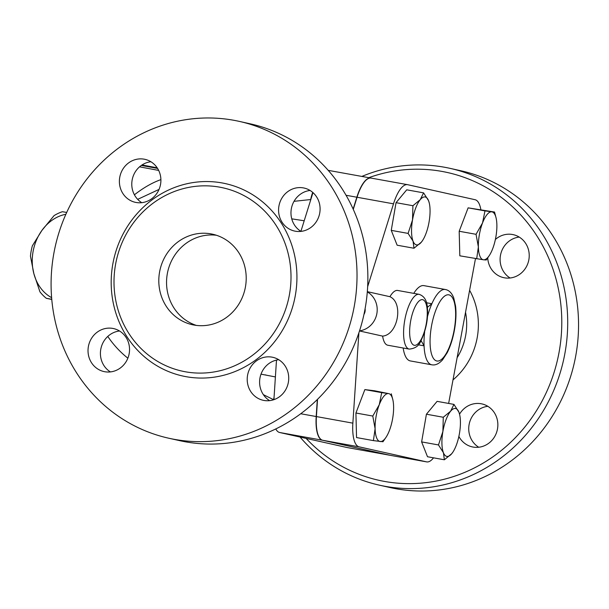<?xml version="1.0" encoding="UTF-8"?>
<svg xmlns="http://www.w3.org/2000/svg" width="609" height="609" viewBox="0 0 609 609"><rect width="100%" height="100%" fill="white"/><g stroke="black" fill="none" stroke-linecap="round" stroke-linejoin="round"><path stroke-width="0.91" d="M368.788 177.676A157.655 148.139 102.6 0 1 558.986 352.725A157.655 148.139 102.6 0 1 455.09 476.032A157.655 148.139 102.6 0 1 306.121 438.404M300.062 437.056A162.298 152.494 -77.4 0 0 379.369 485.16A162.298 152.494 -77.4 0 0 564.825 353.844A162.298 152.494 -77.4 0 0 450.104 168.373A162.298 152.494 -77.4 0 0 361.868 176.427M495.383 239.474A22.023 20.698 102.6 0 1 512.481 234.503A22.023 20.698 102.6 0 1 513.258 234.663A22.023 20.698 102.6 0 1 528.757 260.249A22.023 20.698 102.6 0 1 504.45 277.811A22.023 20.698 102.6 0 1 503.673 277.658A22.023 20.698 102.6 0 1 487.733 257.904M459.551 414.166A22.023 20.698 102.6 0 1 481.886 403.904A22.023 20.698 102.6 0 1 497.469 429.079A22.023 20.698 102.6 0 1 472.31 446.899A22.023 20.698 102.6 0 1 458.874 436.425M460.944 170.786A162.298 152.494 102.6 0 1 575.665 356.257A162.298 152.494 102.6 0 1 390.209 487.581M487.855 406.317A22.023 20.698 -77.4 0 0 469.12 424.488A22.023 20.698 -77.4 0 0 478.735 447.242M519.218 237.076A22.023 20.698 -77.4 0 0 500.659 254.417A22.023 20.698 -77.4 0 0 510.098 278.001M216.423 235.257A46.368 43.566 -77.4 0 0 167.368 273.456A46.368 43.566 -77.4 0 0 196.334 325.404M159.627 271.728A46.368 43.566 102.6 0 1 212.594 234.206A46.368 43.566 102.6 0 1 245.031 288.948A46.368 43.566 102.6 0 1 192.421 324.726A46.368 43.566 102.6 0 1 159.627 271.728M239.36 121.404L250.208 123.817A162.298 152.494 102.6 0 1 364.989 309.303A162.298 152.494 102.6 0 1 179.594 440.634L168.754 438.221A162.298 152.494 102.6 0 1 55.213 246.637A162.298 152.494 102.6 0 1 239.36 121.404A162.298 152.494 102.6 0 1 354.141 306.89A162.298 152.494 102.6 0 1 168.754 438.221M310.095 190.465A22.023 20.698 -77.4 0 0 291.528 207.806A22.023 20.698 -77.4 0 0 300.968 231.39M150.903 161.75A22.023 20.698 -77.4 0 0 132.168 179.921A22.023 20.698 -77.4 0 0 141.783 202.675M119.531 330.991A22.023 20.698 -77.4 0 0 100.972 348.333A22.023 20.698 -77.4 0 0 110.412 371.916M278.724 359.713A22.023 20.698 -77.4 0 0 260.157 377.055A22.023 20.698 -77.4 0 0 269.604 400.638M289.344 295.129A93.9 88.229 102.6 0 1 182.045 371.109A93.9 88.229 102.6 0 1 116.403 260.233A93.9 88.229 102.6 0 1 222.97 187.823A93.9 88.229 102.6 0 1 289.344 295.129M247.597 375.121A22.023 20.698 102.6 0 1 272.771 357.293A22.023 20.698 102.6 0 1 288.339 382.467A22.023 20.698 102.6 0 1 263.164 400.288A22.023 20.698 102.6 0 1 247.597 375.121M112.794 328.418A22.023 20.698 102.6 0 1 113.571 328.578A22.023 20.698 102.6 0 1 129.07 354.164A22.023 20.698 102.6 0 1 104.763 371.726A22.023 20.698 102.6 0 1 103.964 371.566A22.023 20.698 102.6 0 1 88.495 345.973A22.023 20.698 102.6 0 1 112.794 328.418M160.517 184.504A22.023 20.698 102.6 0 1 135.343 202.325A22.023 20.698 102.6 0 1 119.775 177.158A22.023 20.698 102.6 0 1 144.942 159.337A22.023 20.698 102.6 0 1 160.517 184.504M295.319 231.207A22.023 20.698 102.6 0 1 294.543 231.047A22.023 20.698 102.6 0 1 279.044 205.461A22.023 20.698 102.6 0 1 303.351 187.892A22.023 20.698 102.6 0 1 304.15 188.059A22.023 20.698 102.6 0 1 319.618 213.652A22.023 20.698 102.6 0 1 295.319 231.207M444.364 459.78L443.436 452.731L438.48 444.943L442.895 431.461A24.345 8.328 100.2 0 0 443.436 452.731A24.345 8.328 100.2 0 0 451.711 453.72L444.364 459.78L427.503 456.742L421.626 441.906L426.422 414.211L437.102 401.354L453.956 404.399L458.912 412.179L459.65 414.607M426.422 414.211L443.276 417.256L450.63 411.189L453.956 404.399M433.539 457.831A32.46 11.099 -79.8 0 1 426.673 461.888A32.46 11.099 -79.8 0 1 426.521 461.858L359.135 446.846A32.46 11.099 -79.8 0 1 352.862 423.148L358.891 332.811M317.533 399.321L316.414 416.571A32.46 11.099 100.2 0 0 322.686 440.269L390.072 455.288A32.46 11.099 100.2 0 0 390.224 455.319A32.46 11.099 100.2 0 0 390.377 455.342M475.477 258.642L448.635 403.44M160.898 179.617C152.326 182.662 143.496 187.717 134.406 194.796M51.757 299.263L46.36 298.334A48.111 39.402 101.6 0 1 39.95 291.848L33.883 273.738A44.054 36.083 -78.4 0 0 51.628 297.664M32.376 245.792L41.907 230.43A44.054 36.083 -78.4 0 0 33.883 273.738L30.45 256.176A48.111 39.402 101.6 0 1 32.376 245.792M65.879 214.269A44.054 36.083 -78.4 0 0 41.907 230.43L54.079 215.609A48.111 39.402 101.6 0 1 62.415 211.711L66.701 212.45M51.78 299.445L46.36 298.334M274.073 397.182A16.23 5.55 100.2 0 0 273.608 399.763M312.714 192.391A16.23 5.55 100.2 0 0 310.506 200.567M452.921 452.076L451.711 453.72A24.345 8.328 100.2 0 0 452.982 451.985A24.345 8.328 100.2 0 0 459.452 433.448A24.345 8.328 100.2 0 0 459.688 414.79A24.345 8.328 100.2 0 0 458.912 412.179A24.345 8.328 100.2 0 0 450.63 411.189A24.345 8.328 100.2 0 0 442.895 431.461L443.276 417.256M379.262 404.711L381.714 392.645L388.504 393.581A24.345 8.328 100.2 0 0 379.262 404.711A24.345 8.328 100.2 0 0 375.106 428.698L372.784 416.054L379.262 404.711M391.275 393.787L392.874 399.892A24.345 8.328 100.2 0 0 388.504 393.581L374.421 390.75L364.86 389.6L381.714 392.645M386.167 437.087L382.97 441.753L373.408 440.611L375.106 428.698A24.345 8.328 100.2 0 0 380.199 441.548A24.345 8.328 100.2 0 0 386.167 437.087A24.345 8.328 100.2 0 0 389.448 430.411A24.345 8.328 100.2 0 0 393.604 406.431A24.345 8.328 100.2 0 0 392.874 399.892M422.547 240.532L421.344 242.184A24.345 8.328 100.2 0 0 422.608 240.448A24.345 8.328 100.2 0 0 429.079 221.904A24.345 8.328 100.2 0 0 429.322 203.254A24.345 8.328 100.2 0 0 428.538 200.643L429.276 203.071M420.256 199.653L423.582 192.863L428.538 200.643A24.345 8.328 100.2 0 0 420.256 199.653A24.345 8.328 100.2 0 0 412.521 219.925L412.91 205.72L420.256 199.653M413.991 248.244L413.062 241.194A24.345 8.328 100.2 0 0 421.344 242.184L413.991 248.244L397.137 245.206L391.252 230.369L396.048 202.675L412.91 205.72M408.106 233.407L412.521 219.925A24.345 8.328 100.2 0 0 413.062 241.194L408.106 233.407L391.252 230.369M421.626 441.906L438.48 444.943M372.784 416.054L355.922 413.016L356.547 437.566L373.408 440.611M355.922 413.016L364.86 389.6M396.048 202.675L406.728 189.818L423.582 192.863M365.088 308.733A8.115 7.628 102.6 0 1 365.042 311.587A8.115 7.628 102.6 0 1 363.946 314.465M367.318 291.658L389.927 296.697C403.813 302.894 397.883 334.881 382.619 336.115L359.5 330.961M367.303 291.901A20.866 19.61 102.6 0 1 376.781 314.008A20.866 19.61 102.6 0 1 359.531 330.87M489.43 255.338L486.233 259.997L483.462 259.792A24.345 8.328 100.2 0 0 489.43 255.338A24.345 8.328 100.2 0 0 492.711 248.655A24.345 8.328 100.2 0 0 496.868 224.675A24.345 8.328 100.2 0 0 496.137 218.144A24.345 8.328 100.2 0 0 491.775 211.825L494.538 212.039L496.137 218.144M476.672 258.855L478.369 246.942A24.345 8.328 100.2 0 0 483.462 259.792L459.818 255.818L459.186 231.26L476.048 234.305L482.526 222.963A24.345 8.328 100.2 0 0 478.369 246.942L476.048 234.305M484.977 210.889L491.775 211.825A24.345 8.328 100.2 0 0 482.526 222.963L484.977 210.889L468.123 207.852L494.538 212.039M459.186 231.26L468.123 207.852M389.927 296.697A27.824 9.516 -79.8 0 1 397.662 290.463L419.099 294.33A27.824 9.516 100.2 0 0 404.795 320.022A27.824 9.516 100.2 0 0 409.218 349.094L387.781 345.227A27.824 9.516 -79.8 0 1 382.619 336.115M421.017 340.53L424.07 345.843A38.253 13.086 100.2 0 0 431.766 364.799C435.366 365.484 438.96 363.839 442.545 359.866L447.227 352.664C450.462 346.209 452.875 338.619 454.459 329.88C456.004 321.133 456.369 313.193 455.57 306.045L453.728 297.885C451.802 292.959 449.008 290.166 445.346 289.503A38.253 13.086 100.2 0 0 431.872 303.731L427.137 307.492M413.777 293.371A38.253 13.086 -79.8 0 1 423.91 285.636L445.346 289.503M431.766 364.799L410.329 360.931A38.253 13.086 -79.8 0 1 403.173 347.998M275.786 428.942A32.46 11.099 100.2 0 0 279.584 432.489L346.97 447.508A32.46 11.099 100.2 0 0 347.122 447.539A32.46 11.099 100.2 0 0 347.275 447.569M276.494 360.094L273.913 399.664M353.144 209.085L356.844 197.217A32.46 11.099 -79.8 0 1 370.904 178.056A32.46 11.099 -79.8 0 1 371.01 178.079M390.11 455.296A32.46 11.099 -79.8 0 1 390.004 455.281A32.46 11.099 -79.8 0 1 389.851 455.25L322.466 440.231A32.46 11.099 -79.8 0 1 316.193 416.533L317.304 399.55M371.269 178.125A32.46 11.099 100.2 0 0 371.117 178.094A32.46 11.099 100.2 0 0 357.057 197.255L353.273 209.382M367.646 286.725L393.505 203.832A32.46 11.099 -79.8 0 1 407.566 184.672A32.46 11.099 -79.8 0 1 407.718 184.702L475.104 199.722A32.46 11.099 -79.8 0 1 480.844 209.565M137.687 199.349L159.033 189.422M261.002 374.154L275.39 376.925M273.616 399.694L263.385 394.67M294.033 201.328L310.689 199.539M304.203 220.778L291.749 218.837M312.98 192.619L300.899 231.351M452.997 379.902A69.167 64.988 -77.4 0 0 477.151 337.957A69.167 64.988 -77.4 0 0 469.608 290.295M465.535 312.257A59.903 56.279 102.6 0 1 465.619 335.749A59.903 56.279 102.6 0 1 457.115 357.704M295.182 296.248A98.536 92.583 -77.4 0 0 174.045 187.694A98.536 92.583 -77.4 0 0 142.948 355.489A98.536 92.583 -77.4 0 0 295.182 296.248M390.072 455.288L426.521 461.858M316.414 416.571L352.862 423.148M141.311 165.435L157.579 168.427M157.175 167.802L142.011 164.963L157.175 167.802M139.537 166.836L158.675 170.413M426.528 302.764L431.872 303.731A38.253 13.086 100.2 0 0 427.449 316.771M424.656 331.745A38.253 13.086 100.2 0 0 424.07 345.843L418.337 344.816M410.702 320.76A23.188 7.932 -79.8 0 1 425.288 302.034A23.188 7.932 -79.8 0 1 421.025 339.67A23.188 7.932 -79.8 0 1 411.608 342.936A23.188 7.932 -79.8 0 1 410.702 320.76M431.614 325.419A33.617 11.495 -79.8 0 1 436.973 307.347A33.617 11.495 -79.8 0 1 455.494 309.882A33.617 11.495 -79.8 0 1 440.634 360.041A33.617 11.495 -79.8 0 1 431.614 325.419M322.686 440.269L359.135 446.846M357.057 197.255L393.505 203.832M316.193 416.533L300.732 413.747M356.844 197.217L346.041 195.268M322.466 440.231L279.584 432.489M389.851 455.25L346.97 447.508M390.278 487.588L379.43 485.175M460.884 170.771L450.043 168.358M390.224 455.319L426.673 461.888M409.218 349.094C414.988 348.592 418.84 345.942 420.781 341.162C426.125 329.812 428.333 318.72 427.419 307.903C427.008 300.557 424.237 296.027 419.099 294.33M371.117 178.094L407.566 184.672M107.785 336.434A97.379 97.379 0 0 0 127.86 358.191M265.364 374.893L265.966 374.999M292.404 218.958L292.914 219.05M370.904 178.056L328.198 170.353M390.004 455.281L347.122 447.539"/></g></svg>
